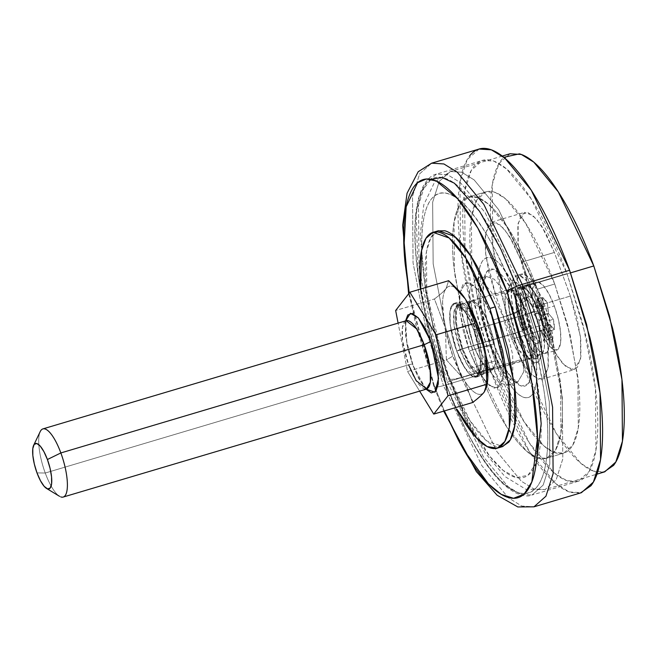 <?xml version="1.0" encoding="UTF-8"?>
<svg xmlns="http://www.w3.org/2000/svg" width="656" height="656" viewBox="0 0 656 656"><rect width="100%" height="100%" fill="white"/><g stroke="black" fill="none" stroke-linecap="round" stroke-linejoin="round"><path stroke-width="0.49" stroke-dasharray="3.28 2.46" d="M456.74 351.116L460.102 349.476L454.067 325.13L453.96 311.928L457.757 305.36L468.105 313.535L475.707 329.402L473.648 329.369C470.172 318.57 458.593 297.25 452.156 304.81C446.08 313.347 452.583 341.194 456.74 351.116L452.394 336.733L450 322.883L449.909 311.674L452.156 304.81L456.379 303.351L461.947 307.5L468.015 316.643L473.648 329.369L477.994 343.76L480.389 357.61L480.471 368.82L478.232 375.675L474.001 377.143L468.433 372.993L462.373 363.85L456.74 351.116C460.209 361.923 471.795 383.243 478.232 375.675C484.308 367.147 477.798 339.3 473.648 329.369L475.707 329.402A35.555 10.578 73.4 0 1 478.495 373.354A35.555 10.578 73.4 0 1 460.102 349.476L522.463 330.903A35.555 10.578 -106.6 0 0 540.856 354.781A35.555 10.578 -106.6 0 0 538.068 310.829L475.707 329.402L538.068 310.829A35.555 10.578 -106.6 0 0 519.683 286.951A35.555 10.578 -106.6 0 0 522.463 330.903L460.102 349.476A35.555 10.578 73.4 0 1 457.314 305.524A35.555 10.578 73.4 0 1 475.707 329.402L481.742 353.748L481.848 366.942L478.052 373.518L467.703 365.343L460.102 349.476L456.74 351.116L450.205 324.745L450.09 310.444L454.198 303.326L465.407 312.182L473.648 329.369L479.069 327.754L470.836 310.567L459.618 301.711L455.51 308.828L455.625 323.129L462.16 349.509L456.74 351.116L462.16 349.509L470.393 366.696L481.611 375.552L485.719 368.426L485.604 354.133L479.069 327.754L473.648 329.369L480.184 355.749L480.299 370.041L476.182 377.167L464.973 368.311L456.74 351.116L462.373 363.85L468.433 372.993L474.001 377.143L478.232 375.675L480.471 368.82L480.389 357.61L477.994 343.76L473.648 329.369L468.015 316.643L461.947 307.5L456.379 303.351L452.156 304.81L449.909 311.674L450 322.883L452.394 336.733L456.74 351.116M542.947 309.378A35.555 10.578 73.4 0 1 545.735 353.322A35.555 10.578 73.4 0 1 527.342 329.451L538.732 326.057A35.555 10.578 -106.6 0 0 557.124 349.935A35.555 10.578 -106.6 0 0 554.336 305.983L542.947 309.378L554.336 305.983A35.555 10.578 -106.6 0 0 535.952 282.113A35.555 10.578 -106.6 0 0 538.732 326.057L527.342 329.451A35.555 10.578 73.4 0 1 524.562 285.499A35.555 10.578 73.4 0 1 542.947 309.378L546.965 322.654L549.17 335.446L549.252 345.786L547.178 352.124L543.283 353.469L538.141 349.64L532.541 341.202L527.342 329.451L523.332 316.167L521.118 303.384L521.044 293.035L523.111 286.705L527.014 285.352L532.155 289.189L537.748 297.627L542.947 309.378M535.468 314.175A23.706 7.052 73.4 0 1 537.33 343.473A23.706 7.052 73.4 0 1 525.062 327.557L528.531 335.396L532.262 341.013L535.69 343.572L538.289 342.67L539.667 338.447L539.617 331.551L538.141 323.031L535.468 314.175L532 306.344L528.269 300.719L524.849 298.16L522.242 299.062L520.864 303.285L520.913 310.181L522.389 318.701L525.062 327.557A23.706 7.052 73.4 0 1 523.209 298.259A23.706 7.052 73.4 0 1 535.468 314.175L538.814 326.13L543.152 324.835L551.409 338.275A3.559 1.058 -106.6 0 0 552.508 339.177A3.559 1.058 -106.6 0 0 552.852 337.086A47.412 14.096 -106.6 0 0 545.013 306.188A47.412 14.096 -106.6 0 0 521.323 274.069A47.412 14.096 -106.6 0 0 524.201 332.961A47.412 14.096 -106.6 0 0 536.829 357.7L532.492 358.988A47.412 14.096 73.4 0 1 519.864 334.248A47.412 14.096 73.4 0 1 516.977 275.364A47.412 14.096 73.4 0 1 540.667 307.484L545.013 306.188L540.667 307.484A47.412 14.096 73.4 0 1 548.514 338.373L552.852 337.086L548.514 338.373A3.559 1.058 73.4 0 1 548.17 340.472A3.559 1.058 73.4 0 1 547.071 339.57L551.409 338.275L547.071 339.57L538.814 326.13L543.152 324.835L539.806 312.879L535.468 314.175L537.51 311.551L541.848 310.263L541.421 305.983L537.084 307.279L537.51 311.551L541.848 310.263L539.806 312.879L535.468 314.175A23.706 7.052 73.4 0 1 538.814 326.13L547.071 339.57L548.277 340.407L548.514 338.373L545.497 323.064L540.667 307.484L533.738 291.813L526.276 280.571L519.429 275.454L514.222 277.258L511.459 285.696L511.565 299.497L514.517 316.545L519.864 334.248L525.915 348.238L532.492 358.988L536.829 357.7A3.559 1.058 -106.6 0 0 537.699 358.242A3.559 1.058 -106.6 0 0 537.912 355.462L534.181 336.38L529.843 337.676L525.062 327.557L529.4 326.27L527.367 328.886L522.84 330.321L527.367 328.886L523.029 330.181L521.044 327.918A3.559 1.058 73.4 0 1 520.921 327.557C516.879 314.954 515.091 304.13 515.55 295.102L515.96 294.183L517.297 295.528L521.635 294.241L525.284 301.375L520.946 302.662L523.504 298.144L528.843 296.799L526.588 287.869L522.25 289.165L522.66 285.959C527.334 288.378 532.098 295.372 536.952 306.934L541.29 305.639C536.436 294.077 531.672 287.082 526.998 284.663L522.381 285.926L529.736 292.986L536.952 306.934A3.559 1.058 73.4 0 1 537.084 307.279L537.51 311.551L535.468 314.175M529.95 326.106A23.706 7.052 -106.6 0 0 542.209 342.022A23.706 7.052 -106.6 0 0 540.347 312.723A23.706 7.052 -106.6 0 0 528.088 296.807A23.706 7.052 -106.6 0 0 529.95 326.106L533.41 333.937L537.141 339.562L540.569 342.12L543.168 341.218L544.554 336.995L544.496 330.099L543.02 321.571L540.347 312.723L536.887 304.884L533.156 299.267L529.728 296.709L527.129 297.611L525.743 301.826L525.8 308.73L527.268 317.25L529.95 326.106M406.236 320.702L402.44 327.27L402.546 340.472L408.581 364.818C411.771 363.949 413.141 363.965 412.706 364.875L406.974 344.597L405.572 320.899L405.441 334.462L408.024 349.377L412.706 364.875C413.141 363.965 411.771 363.949 408.581 364.818A35.555 10.578 -106.6 0 0 426.974 388.688M484.218 392.042C481.93 394.937 478.044 398.43 472.541 402.546L465.055 381.505L462.988 378.151L446.392 359.923L407.565 371.485L398.11 323.121L407.565 371.485L446.392 359.923L445.473 330.534A56.26 16.728 -106.6 0 0 452.845 356.126L446.392 359.923L445.473 330.534L444.53 325.737L434.436 298.972C440.02 294.798 443.915 291.297 446.113 288.468L448.655 280.686L446.113 288.468C443.85 291.428 439.963 294.929 434.436 298.972L395.65 310.518L434.436 298.972L444.53 325.737L442.562 302.482C442.849 295.864 444.046 291.207 446.154 288.501C448.261 285.786 451.016 285.368 454.419 287.23L459.618 291.477M63.64 496.895A35.555 10.578 73.4 0 1 45.248 473.017L36.998 472.902L45.248 473.017A35.555 10.578 -106.6 0 0 60.819 496.92M40.401 431.238A35.555 10.578 -106.6 0 0 45.248 473.017L408.581 364.818L45.248 473.017A35.555 10.578 73.4 0 1 42.46 429.065M407.565 371.485L419.528 390.943L407.565 371.485M472.541 402.546L465.055 381.505L462.988 378.151A56.26 16.728 -106.6 0 1 452.845 356.126L462.988 378.151L446.392 359.923L452.845 356.126L444.53 325.737A56.26 16.728 -106.6 0 1 459.708 291.592M487.219 383.949A56.26 16.728 -106.6 0 1 465.055 381.505C468.925 387.483 472.558 391.402 475.961 393.264C479.372 395.125 482.127 394.699 484.235 391.993C486.334 389.287 487.531 384.621 487.818 378.012M405.802 320.866A35.555 10.578 -106.6 0 0 408.581 364.818M425.867 389.057L418.774 378.586L412.706 364.875L425.867 389.057M538.068 310.829L542.077 324.113L544.291 336.897L544.373 347.245L542.299 353.576L538.396 354.929L533.262 351.091L527.662 342.653L522.463 330.903L518.453 317.627L516.239 304.835L516.165 294.487L518.232 288.156L522.135 286.811L527.276 290.641L532.869 299.079L538.068 310.829M554.336 305.983L558.346 319.267L560.56 332.051L560.642 342.399L558.568 348.73L554.664 350.083L549.531 346.245L543.931 337.815L538.732 326.057L534.722 312.781L532.508 299.989L532.434 289.649L534.501 283.318L538.404 281.965L543.545 285.795L549.138 294.232L554.336 305.983M547.342 302.916A19.557 5.814 -106.6 0 0 542.594 297.496L543.512 307.803L538.691 302.523A19.557 5.814 -106.6 0 0 539.699 312.748L544.578 318.545L545.726 329.132A19.557 5.814 -106.6 0 0 550.474 334.552L549.556 324.236L554.386 329.525A19.557 5.814 -106.6 0 0 553.369 319.3L548.498 313.502L547.342 302.916L542.594 297.496L543.512 307.803L538.691 302.523L539.699 312.748L544.578 318.545L545.726 329.132L550.474 334.552L549.556 324.236L554.386 329.525L553.369 319.3L548.498 313.502L542.799 315.2L548.572 313.65L542.873 315.347L547.678 320.997L553.369 319.3L547.678 320.997L548.687 331.223L554.386 329.525L548.687 331.223L543.922 325.934L549.621 324.236L543.865 325.934L549.556 324.236L543.865 325.934L549.539 324.343L543.84 326.04L544.783 336.249L550.474 334.552L544.783 336.249L540.036 330.821L545.726 329.132L540.036 330.821L538.929 320.423L544.628 318.726L538.879 320.243L544.578 318.545L538.806 320.087L544.505 318.39L538.806 320.087L534.009 314.445L539.699 312.748L534.009 314.445L532.992 304.212L538.691 302.523L532.992 304.212L537.756 309.501L543.537 307.697L537.838 309.394L536.903 299.185L542.594 297.496L536.903 299.185L541.651 304.614L547.342 302.916L541.651 304.614L542.75 315.011L548.449 313.314L547.342 302.916M548.449 313.314L542.799 315.2L548.449 313.314M542.75 315.011L541.651 304.614L536.903 299.185L537.822 309.501L532.992 304.212L534.009 314.445L538.806 320.087M538.929 320.423L540.036 330.821L544.783 336.249L543.865 325.934L548.687 331.223L547.678 320.997L542.873 315.347M534.074 310.608C538.617 321.448 545.726 351.862 539.084 361.185C532.057 369.451 519.404 346.155 515.608 334.363A5.929 1.173 159.8 0 0 515.739 333.912A5.929 1.173 159.8 0 0 511.491 334.298A36.154 10.75 -106.6 0 0 530.187 358.578A36.154 10.75 -106.6 0 0 527.35 313.888A5.929 1.173 159.8 0 0 534.074 310.608L527.924 296.701L521.307 286.713L515.222 282.178L510.606 283.777L508.154 291.272L508.244 303.515L510.868 318.644L515.608 334.363L521.766 348.27L528.383 358.25L534.468 362.784L539.084 361.185L541.536 353.691L541.446 341.448L538.822 326.319L534.074 310.608A5.929 1.173 -20.2 0 1 527.35 313.888L519.626 297.758L509.105 289.452L505.243 296.135L505.35 309.55L511.491 334.298L473.525 345.605L467.392 320.85L467.285 307.434L471.139 300.751L481.668 309.066L489.392 325.196L527.35 313.888L489.392 325.196L493.468 338.701L495.723 351.698L495.797 362.219L493.697 368.656L489.729 370.025L484.505 366.13L478.814 357.553L473.525 345.605L469.45 332.1L467.203 319.103L467.121 308.582L469.229 302.145L473.189 300.776L478.421 304.671L484.112 313.248L489.392 325.196L495.526 349.951L495.641 363.367L491.779 370.05L481.258 361.735L473.525 345.605L511.491 334.298L519.216 350.435L529.736 358.742L533.599 352.059L533.492 338.644L527.35 313.888A36.154 10.75 -106.6 0 0 508.654 289.616A36.154 10.75 -106.6 0 0 511.491 334.298A5.929 1.173 -20.2 0 1 515.739 333.912A5.929 1.173 -20.2 0 1 515.608 334.363C511.073 323.515 503.964 293.101 510.606 283.777C517.633 275.512 530.286 298.808 534.074 310.608M520.889 310.419L514.165 313.707L502.381 289.116L494.23 279.226L486.334 276.438L480.454 286.631L480.618 307.082L489.975 344.826C493.164 343.957 494.534 343.974 494.099 344.884C487.515 329.148 477.199 285.024 486.834 271.502C497.027 259.514 515.378 293.306 520.889 310.419L511.959 290.247L502.357 275.766L493.533 269.181L486.834 271.502L483.275 282.367L483.415 300.128L487.211 322.08L494.099 344.884L503.021 365.056L512.623 379.537L521.454 386.113L528.146 383.793L531.704 372.928L531.573 355.167L527.768 333.215L520.889 310.419C527.465 326.147 537.781 370.279 528.146 383.793C517.953 395.781 499.601 361.997 494.099 344.884L494.239 344.449L494.099 344.884C494.534 343.974 493.164 343.957 489.975 344.826L501.758 369.418L509.901 379.299L517.797 382.087L523.685 371.903L523.513 351.444L514.165 313.707L493.558 319.841L502.906 357.586L503.07 378.036L497.191 388.221L489.294 385.441L481.151 375.552L469.368 350.96L489.975 344.826L469.368 350.96L460.012 313.215L459.848 292.765L465.727 282.58L473.624 285.368L481.775 295.249L493.558 319.841L514.165 313.707L502.381 289.116L494.23 279.226L486.334 276.438L480.454 286.631L480.618 307.082L489.975 344.826L501.758 369.418L509.901 379.299L517.797 382.087L523.685 371.903L523.513 351.444L514.165 313.707L520.889 310.419M494.936 360.956L524.07 421.783L544.218 446.228L554.427 452.533L563.75 453.116L572.844 445.047L578.297 427.925L577.887 377.339L567.678 325.114L554.755 284.007L537.403 289.173L550.318 330.28L560.536 382.505L560.946 433.091L555.493 450.213L546.391 458.29L537.075 457.699L526.866 451.394L506.719 426.949L477.576 366.13L494.936 360.956L477.576 366.13L464.661 325.015L454.452 272.789L454.042 222.204L459.487 205.082L468.589 197.013L477.904 197.595L488.113 203.901L508.261 228.345L537.403 289.173L554.755 284.007L525.62 223.179L505.464 198.735L495.255 192.429L485.94 191.847L476.838 199.916L471.393 217.038L471.803 267.623L482.012 319.849L494.936 360.956L479.561 310.05L471.074 261.031C469.557 245.672 469.458 232.445 470.778 221.375C472.107 210.297 474.747 202.204 478.716 197.103C482.677 192.003 487.67 190.273 493.673 191.921C499.675 193.569 506.243 198.473 513.377 206.615C520.503 214.766 527.654 225.549 534.829 238.956C541.995 252.363 548.637 267.377 554.755 284.007L570.13 334.913L578.617 383.932C580.134 399.291 580.232 412.517 578.912 423.587C577.583 434.666 574.943 442.759 570.974 447.859C567.005 452.96 562.02 454.69 556.017 453.042C550.007 451.394 543.447 446.49 536.313 438.347C529.179 430.197 522.037 419.414 514.862 406.007C507.695 392.6 501.053 377.585 494.936 360.956L477.576 366.13L462.201 315.216L453.722 266.205C452.197 250.838 452.099 237.62 453.427 226.541C454.747 215.463 457.396 207.378 461.365 202.269C465.325 197.169 470.311 195.439 476.322 197.087C482.324 198.743 488.892 203.639 496.026 211.79C503.152 219.932 510.302 230.715 517.469 244.122C524.644 257.529 531.286 272.543 537.403 289.173L552.778 340.079L561.257 389.098C562.782 404.465 562.881 417.683 561.552 428.762C560.232 439.832 557.584 447.925 553.623 453.025C549.654 458.126 544.669 459.856 538.666 458.208C532.656 456.56 526.087 451.664 518.962 443.513C511.828 435.363 504.677 424.588 497.51 411.181C490.344 397.766 483.693 382.751 477.576 366.13L464.661 325.015L454.452 272.789L454.042 222.204L459.487 205.082L468.589 197.013L477.904 197.595L488.113 203.901L508.261 228.345L537.403 289.173L554.755 284.007L525.62 223.179L505.464 198.735L495.255 192.429L485.94 191.847L476.838 199.916L471.393 217.038L471.803 267.623L482.012 319.849L494.936 360.956L524.07 421.783L544.218 446.228L554.427 452.533L563.75 453.116L572.844 445.047L578.297 427.925L577.887 377.339L567.678 325.114L554.755 284.007L537.403 289.173L552.778 340.079L561.257 389.098C562.782 404.465 562.881 417.683 561.552 428.762C560.232 439.832 557.584 447.925 553.623 453.025C549.654 458.126 544.669 459.856 538.666 458.208C532.656 456.56 526.087 451.664 518.962 443.513C511.828 435.363 504.677 424.588 497.51 411.181C490.344 397.766 483.693 382.751 477.576 366.13L462.201 315.216L453.722 266.205C452.197 250.838 452.099 237.62 453.427 226.541C454.747 215.463 457.396 207.378 461.365 202.269C465.325 197.169 470.311 195.439 476.322 197.087C482.324 198.743 488.892 203.639 496.026 211.79C503.152 219.932 510.302 230.715 517.469 244.122C524.644 257.529 531.286 272.543 537.403 289.173L550.318 330.28L560.536 382.505L560.946 433.091L555.493 450.213L546.391 458.29L537.075 457.699L526.866 451.394L506.719 426.949L477.576 366.13L494.936 360.956L479.561 310.05L471.074 261.031C469.557 245.672 469.458 232.445 470.778 221.375C472.107 210.297 474.747 202.204 478.716 197.103C482.677 192.003 487.67 190.273 493.673 191.921C499.675 193.569 506.243 198.473 513.377 206.615C520.503 214.766 527.654 225.549 534.829 238.956C541.995 252.363 548.637 267.377 554.755 284.007L570.13 334.913L578.617 383.932C580.134 399.291 580.232 412.517 578.912 423.587C577.583 434.666 574.943 442.759 570.974 447.859C567.005 452.96 562.02 454.69 556.017 453.042C550.007 451.394 543.447 446.49 536.313 438.347C529.179 430.197 522.037 419.414 514.862 406.007C507.695 392.6 501.053 377.585 494.936 360.956M469.368 350.96L477.429 369.172L486.096 382.251L494.066 388.188L500.11 386.097L503.324 376.282L503.201 360.251L499.774 340.431L493.558 319.841L485.497 301.629L476.822 288.55L468.86 282.613L462.808 284.704L459.602 294.519L459.717 310.559L463.152 330.378L469.368 350.96L460.012 313.215L459.848 292.765L465.727 282.58L473.624 285.368L481.775 295.249L493.558 319.841L503.316 316.938A17.778 3.526 159.8 0 0 523.488 307.074C531.344 325.86 543.66 378.553 532.164 394.699C519.987 409.016 498.068 368.664 491.492 348.229A17.778 3.526 159.8 0 0 491.893 346.876A17.778 3.526 159.8 0 0 479.126 348.049L490.909 372.649L499.06 382.53L506.949 385.318L512.836 375.125L512.672 354.675L503.316 316.938L491.533 292.338L483.39 282.457L475.493 279.669L469.606 289.862L469.778 310.313L479.126 348.049L469.368 350.96L477.429 369.172L486.096 382.251L494.066 388.188L500.11 386.097L503.324 376.282L503.201 360.251L499.774 340.431L493.558 319.841L485.497 301.629L476.822 288.55L468.86 282.613L462.808 284.704L459.602 294.519L459.717 310.559L463.152 330.378L469.368 350.96L479.126 348.049L490.909 372.649L499.06 382.53L506.949 385.318L512.836 375.125L512.672 354.675L503.316 316.938L493.558 319.841L502.906 357.586L503.07 378.036L497.191 388.221L489.294 385.441L481.151 375.552L469.368 350.96M473.525 345.605L462.685 348.836L456.543 324.08L456.437 310.665L460.299 303.982L470.819 312.297L478.544 328.426L489.392 325.196L481.668 309.066L471.139 300.751L467.285 307.434L467.392 320.85L473.525 345.605L478.814 357.553L484.505 366.13L489.729 370.025L493.697 368.656L495.797 362.219L495.723 351.698L493.468 338.701L489.392 325.196L484.112 313.248L478.421 304.671L473.189 300.776L469.229 302.145L467.121 308.582L467.203 319.103L469.45 332.1L473.525 345.605L481.258 361.735L491.779 370.05L495.641 363.367L495.526 349.951L489.392 325.196L478.544 328.426L482.627 341.932L484.874 354.929L484.956 365.449L482.849 371.886L478.88 373.256L473.657 369.361L467.966 360.784L462.685 348.836L458.601 335.331L456.355 322.334L456.273 311.813L458.38 305.376L462.349 304.007L467.572 307.902L473.263 316.479L478.544 328.426L484.686 353.182L484.792 366.597L480.93 373.28L470.409 364.966L462.685 348.836L473.525 345.605M516.567 286.344L517.551 288.976L520.913 287.336L485.12 212.626L460.373 182.606L447.835 174.857L436.388 174.135L425.211 184.049L418.52 205.082L419.02 267.213L431.566 331.354L447.433 381.849L445.375 381.825L430.311 334.216L418.052 273.831L416.199 213.643L421.496 191.65L431.074 179.318M578.051 481.324L531.959 495.05L543.135 485.137L549.826 464.104L549.318 401.972L536.78 337.832L520.913 287.336L517.551 288.976C527.703 314.65 536.428 348 543.726 389.024C550.138 428.63 549.589 471.508 537.116 486.67C509.646 518.97 460.2 427.942 445.375 381.825L447.433 381.849L483.226 456.56L507.974 486.588L520.511 494.329L531.959 495.05L520.511 494.329L507.974 486.588L483.226 456.56L447.433 381.849L493.525 368.123L529.318 442.833L554.066 472.861L566.604 480.602L578.051 481.324L589.227 471.41L595.919 450.377L595.418 388.245L582.872 324.105L567.005 273.609C559.494 253.183 551.335 234.741 542.528 218.276C533.722 201.802 524.939 188.567 516.182 178.555C507.424 168.551 499.355 162.532 491.984 160.507C484.604 158.481 478.478 160.605 473.607 166.87C468.737 173.135 465.489 183.073 463.858 196.677C462.234 210.281 462.357 226.525 464.227 245.393C466.096 264.261 469.565 284.335 474.641 305.598L493.525 368.123C501.045 388.549 509.204 406.991 518.01 423.464C526.817 439.93 535.599 453.165 544.357 463.177C553.115 473.181 561.175 479.2 568.555 481.225C575.927 483.251 582.052 481.127 586.923 474.862C591.802 468.597 595.049 458.659 596.673 445.055C598.297 431.451 598.174 415.215 596.312 396.339C594.443 377.471 590.966 357.397 585.89 336.134L567.005 273.609L520.913 287.336L536.78 337.832L549.318 401.972L549.826 464.104L543.135 485.137L531.959 495.05C525.349 498.019 508.695 494.895 488.622 467.425C472.935 446.064 458.495 417.601 445.301 382.038L426.818 320.399C421.833 299.513 418.421 279.8 416.585 261.26C414.756 242.728 414.633 226.771 416.232 213.413C417.831 200.047 421.021 190.289 425.801 184.131C430.59 177.973 436.609 175.89 443.85 177.883C451.098 179.867 459.02 185.779 467.621 195.611C476.223 205.443 484.85 218.448 493.501 234.627C502.152 250.797 510.171 268.919 517.551 288.976L536.1 350.402C541.085 371.288 544.496 391.001 546.333 409.541C548.17 428.073 548.285 444.03 546.694 457.388C545.095 470.754 541.905 480.512 537.116 486.67C532.336 492.828 526.317 494.911 519.068 492.918C511.828 490.934 503.898 485.022 495.296 475.19C486.695 465.358 478.068 452.353 469.417 436.183C460.766 420.004 452.755 401.882 445.375 381.825L445.301 382.038C424.596 326.27 412.493 261.736 415.223 221.031C417.003 186.96 429.237 175.275 436.388 174.135L447.835 174.857L460.373 182.606L485.12 212.626L520.913 287.336L567.005 273.609L531.212 198.899L506.465 168.879L493.927 161.13L482.488 160.408L471.303 170.322L464.612 191.355L465.12 253.487L477.658 317.627L493.525 368.123L447.433 381.849L431.566 331.354L419.02 267.213L418.52 205.082L425.211 184.049L436.388 174.135L482.488 160.408M580.47 492.968L571.261 492.582C563.365 490.409 554.73 483.972 545.349 473.255C535.977 462.537 526.571 448.36 517.141 430.721C507.711 413.091 498.97 393.338 490.926 371.476L443.481 385.605L426.49 331.534L413.059 262.843L412.517 196.316L419.684 173.799L431.648 163.18L419.684 173.799L412.517 196.316L413.059 262.843L426.49 331.534L443.481 385.605A13.333 2.649 -20.2 0 1 433.903 386.482A13.333 2.649 -20.2 0 1 434.198 385.474L444.358 410.935L434.198 385.474A13.333 2.649 159.8 0 0 433.903 386.482A13.333 2.649 159.8 0 0 443.481 385.605L481.799 465.596L508.302 497.748L521.725 506.038L533.984 506.817L521.725 506.038L508.302 497.748L481.799 465.596L443.481 385.605L490.926 371.476L529.253 451.467L555.747 483.62L569.178 491.91L581.429 492.681M479.101 149.051L467.129 159.67L459.963 182.188L460.504 248.714L473.935 317.406L490.926 371.476L470.705 304.515C465.268 281.744 461.553 260.26 459.553 240.047C457.552 219.842 457.421 202.458 459.159 187.887C460.897 173.315 464.382 162.68 469.598 155.964M434.198 385.474L409.196 293.093L415.486 323.498L434.198 385.474M525.382 326.622L527.367 328.886L526.456 328.64L525.259 326.27L520.864 308.689L519.888 293.806L520.487 292.896L521.635 294.241L525.284 301.375C525.809 298.037 526.998 296.512 528.843 296.799L526.588 287.869L526.325 285.385L526.998 284.663L526.588 287.869L522.25 289.165L524.505 298.086L528.843 296.799L527.842 296.856L525.284 301.375L520.946 302.662L517.297 295.528L521.635 294.241L520.298 292.896L519.888 293.806L515.55 295.102L519.888 293.806C519.429 302.842 521.217 313.658 525.259 326.27L520.921 327.557L516.526 309.976L515.55 295.102L516.149 294.183L517.297 295.528L520.946 302.662A23.706 7.052 73.4 0 1 524.505 298.086L522.25 289.165L521.987 286.68L522.66 285.959M523.029 330.181L525.062 327.557L529.4 326.27L534.181 336.38L529.843 337.676L533.574 356.757L537.912 355.462L533.574 356.757A3.559 1.058 73.4 0 1 533.361 359.529A3.559 1.058 73.4 0 1 532.492 358.988L533.599 359.275L533.574 356.757L529.843 337.676A23.706 7.052 73.4 0 1 525.062 327.557L523.029 330.181L522.119 329.935L521.044 327.918M526.998 284.663L534.074 291.69L541.29 305.639L541.848 310.263L539.806 312.879L543.152 324.835L551.409 338.275L552.614 339.119L552.852 337.086L549.835 321.768L545.013 306.188L538.076 290.526L530.614 279.276L523.767 274.167L518.56 275.963L515.805 284.409L515.903 298.201L518.855 315.249L524.201 332.961L530.253 346.95L536.829 357.7L537.936 357.987L534.181 336.38L529.4 326.27L527.367 328.886M536.288 462.89L527.949 475.288L516.411 477.576L503.111 470.401L489.565 456.043L465.834 416.888L448.95 377.225A17.778 3.526 159.8 0 0 448.556 378.569A17.778 3.526 159.8 0 0 461.316 377.397L496.789 451.443L521.315 481.201L533.746 488.876L545.087 489.589L556.165 479.766L562.799 458.921L562.299 397.339L549.867 333.765L534.14 283.712A17.778 3.526 159.8 0 0 513.976 293.576L530.688 348.91C535.181 367.729 538.256 385.49 539.904 402.194C541.561 418.889 541.667 433.263 540.224 445.301C538.789 457.339 535.911 466.137 531.598 471.68C527.293 477.224 521.873 479.101 515.345 477.314C508.818 475.518 501.676 470.196 493.927 461.34C486.178 452.484 478.404 440.766 470.614 426.195C462.816 411.615 455.6 395.297 448.95 377.225L432.238 321.891C427.745 303.072 424.67 285.311 423.013 268.607C421.365 251.912 421.259 237.538 422.694 225.5C424.137 213.462 427.007 204.664 431.32 199.121C435.633 193.577 441.053 191.7 447.581 193.487C454.108 195.283 461.242 200.605 468.991 209.461C476.748 218.317 484.513 230.035 492.312 244.606C500.102 259.186 507.326 275.504 513.976 293.576A17.778 3.526 -20.2 0 1 534.14 283.712L549.867 333.765L562.299 397.339L562.799 458.921L556.165 479.766L545.087 489.589L533.746 488.876L521.315 481.201L496.789 451.443L461.316 377.397L520.971 359.636L556.444 433.682L580.97 463.439L593.401 471.115L604.742 471.828M570.556 272.871L534.14 283.712L570.556 272.871M510.024 153.758L498.945 163.582L492.312 184.426L492.812 246.008L505.243 309.583L520.971 359.636L461.316 377.397L445.588 327.352L433.157 263.769L432.657 202.196L439.29 181.343L450.369 171.519L461.709 172.233L474.14 179.908L498.667 209.666L534.14 283.712L498.667 209.666L474.14 179.908L461.709 172.233L450.369 171.519L439.29 181.343L432.657 202.196L433.157 263.769L445.588 327.352L461.316 377.397A17.778 3.526 -20.2 0 1 448.556 378.569A17.778 3.526 -20.2 0 1 448.95 377.225C439.799 354.092 431.935 324.048 425.367 287.09C419.586 251.404 420.086 212.782 431.32 199.121C456.068 170.027 500.61 252.035 513.976 293.576M603.848 472.099L595.328 471.73C588.022 469.729 580.027 463.759 571.343 453.845C562.659 443.923 553.959 430.803 545.234 414.477C536.501 398.159 528.416 379.873 520.971 359.636L502.25 297.66C497.215 276.578 493.771 256.693 491.926 237.989C490.073 219.284 489.95 203.188 491.565 189.699C493.173 176.218 496.395 166.37 501.225 160.162L503.841 157.309M570.384 296.061L554.345 252.453L545.677 232.864L536.354 218.809L527.785 212.421L521.282 214.668L517.83 225.221L517.961 242.466L521.643 263.778L528.334 285.909L544.373 329.525L553.041 349.107L562.364 363.17L570.933 369.558L577.436 367.303L580.888 356.749L580.757 339.505L577.075 318.201L570.384 296.061L554.345 252.453L541.676 226.008L532.91 215.381L524.423 212.38L518.101 223.335L518.273 245.328L528.334 285.909L495.797 295.602L511.836 339.209L520.503 358.799L529.827 372.854L538.396 379.25L544.898 376.995L548.35 366.442L548.219 349.197L544.537 327.885L537.846 305.753L521.807 262.146L513.14 242.556L503.816 228.493L495.247 222.105L488.745 224.36L485.292 234.914L485.424 252.158L489.105 273.47L495.797 295.602L485.735 255.02L485.563 233.028L491.885 222.072L500.372 225.074L509.138 235.701L521.807 262.146L554.345 252.453L521.807 262.146L537.846 305.753L570.384 296.061L537.846 305.753L547.908 346.335L548.088 368.328L541.758 379.283L533.271 376.282L524.505 365.654L511.836 339.209L544.373 329.525L557.042 355.97L565.808 366.597L574.295 369.59L580.626 358.635L580.445 336.643L570.384 296.061M523.488 307.074L512.828 282.982L501.356 265.688C497.543 261.334 494.034 258.71 490.819 257.833C487.605 256.947 484.94 257.874 482.824 260.596C480.7 263.327 479.282 267.656 478.577 273.577L478.732 294.79L483.275 320.997L491.492 348.229L502.152 372.321L513.623 389.607C517.436 393.969 520.946 396.585 524.16 397.47C527.375 398.348 530.04 397.429 532.164 394.699C534.279 391.968 535.698 387.647 536.403 381.718L536.247 360.513L531.713 334.298L523.488 307.074A17.778 3.526 -20.2 0 1 503.316 316.938L491.533 292.338L483.39 282.457L475.493 279.669L469.606 289.862L469.778 310.313L479.126 348.049A17.778 3.526 -20.2 0 1 491.893 346.876A17.778 3.526 -20.2 0 1 491.492 348.229C483.636 329.443 471.32 276.742 482.824 260.596C495.001 246.287 516.912 286.631 523.488 307.074M544.373 329.525L511.836 339.209L495.797 295.602L528.334 285.909L544.373 329.525M438.479 230.715L430.959 237.382L426.457 251.527L426.794 293.314L445.908 370.419L440.479 372.034L456.002 407.466L440.479 372.034L445.908 370.419L469.975 420.66L486.621 440.857L502.75 446.547M440.479 372.034L429.139 335.478L420.726 289.001L427.778 329.976L440.479 372.034M502.143 446.728L496.362 446.482C491.401 445.121 485.981 441.078 480.085 434.346C474.198 427.614 468.294 418.708 462.373 407.63L445.908 370.419L433.206 328.361L426.195 287.869C424.94 275.176 424.858 264.253 425.949 255.102C427.048 245.959 429.229 239.276 432.509 235.061L437.855 230.896M462.16 349.509L467.794 362.235L473.853 371.378L479.421 375.527L483.652 374.068L485.891 367.204L485.809 355.995L483.415 342.145L479.069 327.754L473.435 315.028L467.375 305.885L461.808 301.735L457.576 303.195L455.338 310.058L455.42 321.268L457.814 335.118L462.16 349.509M520.118 286.787L457.757 305.36C457.453 304.663 458.659 305.384 461.373 307.516C465.53 311.731 469.598 319.095 473.575 329.591C479.233 345.482 481.356 358.807 479.938 369.549C478.798 373.01 478.167 374.33 478.052 373.518L540.413 354.945M545.3 353.494L556.682 350.099M537.034 343.588L541.913 342.137M427.441 388.803C427.179 388.811 420.947 385.753 412.845 364.441L406.761 341.727C405.285 328.459 405.383 321.301 407.032 320.251M527.842 296.856L528.383 296.692M524.997 285.335L536.387 281.941M460.299 303.982L509.868 289.017C508.179 290.116 508.08 297.398 509.573 310.87L515.747 333.929C523.964 355.552 530.31 358.684 530.614 358.684L480.93 373.28M486.334 276.438L486.424 276.406C487.006 276.028 482.709 277.308 483.529 296.684C484.53 311.485 488.097 327.401 494.239 344.449C500.348 360.562 506.563 371.936 512.885 378.578L517.887 382.071L506.949 385.318C510.606 384.752 512.869 384.842 513.73 385.605L511.606 383.703C507.449 380.833 500.881 368.574 491.91 346.934L487.49 333.625L481.57 308.345L479.667 284.343L481.012 275.725C480.659 276.865 478.814 278.177 475.493 279.669L486.334 276.438M563.75 453.116L546.391 458.29L563.75 453.116M485.94 191.847L468.589 197.013L485.94 191.847M408.622 293.831L433.887 386.441L443.694 411.132M516.739 275.43L521.077 274.134M552.5 339.177L548.162 340.472M515.96 294.183L520.298 292.896M537.674 358.25L533.336 359.537M502.266 156.062L450.369 171.519L434.625 182.048L423.809 204.738L420.234 234.594L426.097 296.996L438.47 348.238L448.532 378.52L465.867 419.315L485.096 452.894L504.858 476.477L525.915 489.327L545.087 489.589L596.993 474.14M491.885 222.072L524.423 212.38M541.758 379.283L574.295 369.59M497.953 447.982L497.33 448.163M454.198 303.326L459.618 301.711M476.182 377.167L481.611 375.552M433.657 232.15L433.058 232.331"/><path stroke-width="0.98" d="M426.974 388.688A35.555 10.578 -106.6 0 0 424.186 344.744L430.91 341.456L424.842 327.746L418.315 317.906L412.321 313.429L407.77 315.003L405.572 320.899L410.426 313.297L418.38 317.971L430.91 341.456L424.186 344.744L416.585 328.877L406.236 320.702L407.032 320.251M47.404 459.52A23.706 7.052 73.4 0 1 47.38 488.843A23.706 7.052 73.4 0 1 36.998 472.902L34.325 464.046L32.849 455.526L32.8 448.622L34.178 444.407L36.785 443.505L40.205 446.055L43.936 451.681L47.404 459.52L50.077 468.368L51.553 476.896L51.603 483.792L50.225 488.015L47.626 488.917L44.198 486.358L40.467 480.733L36.998 472.902A23.706 7.052 73.4 0 1 33.768 445.047A23.706 7.052 73.4 0 1 47.404 459.52L60.852 452.943L47.404 459.52M60.819 496.92A35.555 10.578 -106.6 0 0 60.852 452.943A35.555 10.578 73.4 0 1 63.64 496.895M408.581 364.818L416.183 380.685L426.531 388.86L430.328 382.284L430.221 369.09L424.186 344.744L60.852 452.943L424.186 344.744A35.555 10.578 -106.6 0 0 405.802 320.866M472.541 402.546L433.755 414.092L447.966 395.806L486.76 384.26L484.218 392.042C482.021 394.871 478.126 398.372 472.541 402.546L433.755 414.092L447.966 395.806L436.051 334.847L474.87 323.285L484.915 349.951L485.85 354.757L486.76 384.26L447.966 395.806L436.051 334.847L409.861 292.24L448.655 280.686L465.334 298.98L467.392 302.334L474.87 323.285L436.051 334.847L409.861 292.24L395.65 310.518L398.11 323.121L395.65 310.518L409.861 292.24L448.655 280.686L458.782 290.542L465.334 298.98L459.618 291.477M419.528 390.943L433.755 414.092L419.528 390.943M487.818 378.012L485.85 354.757L484.915 349.951L477.535 324.367L465.334 298.98A56.26 16.728 -106.6 0 0 459.708 291.592M42.46 429.065A35.555 10.578 73.4 0 1 60.852 452.943A35.555 10.578 -106.6 0 0 40.401 431.238M430.91 341.456L435.592 356.946L438.175 371.87L438.265 383.94L435.846 391.32L431.295 392.903L425.867 389.057L434.961 392.231L438.536 378.405L430.91 341.456M474.87 323.285L484.915 349.951A56.26 16.728 -106.6 0 0 467.392 302.334L474.87 323.285M487.219 383.949A56.26 16.728 -106.6 0 0 485.85 354.757L486.842 386.63L484.202 392.067M431.074 179.318L441.988 177.456L454.362 183.196L479.52 211.224L500.815 249.091L516.567 286.344M522.16 284.392L539.15 338.463L552.582 407.146L553.115 473.673L545.948 496.198L533.984 506.817L545.948 496.198L553.115 473.673L552.582 407.146L539.15 338.463L522.16 284.392A13.333 2.649 159.8 0 0 507.031 291.789L531.877 383.243L537.526 438.093L531.819 481.955L524.037 494.206L513.55 498.289L501.291 494.378L488.326 483.759L463.841 449.967L444.366 410.935L458.462 440.315C467.195 456.642 475.895 469.762 484.579 479.684C493.255 489.597 501.25 495.567 508.564 497.568C515.878 499.577 521.946 497.478 526.776 491.262C531.598 485.055 534.82 475.206 536.436 461.717C538.043 448.237 537.928 432.14 536.075 413.436C534.222 394.732 530.778 374.838 525.751 353.764L507.031 291.789A13.333 2.649 -20.2 0 1 522.16 284.392L483.833 204.393L457.33 172.249L443.907 163.951L431.648 163.18L443.907 163.951L457.33 172.249L483.833 204.393L522.16 284.392L569.605 270.264L522.16 284.392M443.694 411.132L476.346 471.541L497.109 495.239L517.814 506.949L533.984 506.817L581.429 492.681L593.401 482.07L600.568 459.544L600.027 393.018L586.595 324.335L569.605 270.264L589.826 337.217C595.263 359.988 598.985 381.48 600.986 401.685C602.987 421.89 603.118 439.282 601.372 453.845C599.633 468.417 596.156 479.052 590.941 485.768L580.47 492.968M469.598 155.964C474.813 149.256 481.373 146.985 489.269 149.158C497.166 151.323 505.809 157.768 515.181 168.485C524.562 179.203 533.968 193.372 543.398 211.011C552.828 228.641 561.561 248.394 569.605 270.264L531.286 190.265L504.784 158.112L491.352 149.822L479.101 149.051L431.648 163.18L418.192 171.749L407.056 193.258L402.661 225.352L408.622 293.831M409.196 293.093L403.94 247.082L406.179 206.788L417.552 182.737L426.228 179.031L436.232 180.966L457.749 198.85L477.88 228.14L507.031 291.789C499.585 271.551 491.492 253.265 482.767 236.947C474.034 220.621 465.334 207.501 456.65 197.579C447.974 187.657 439.979 181.696 432.665 179.687C425.359 177.686 419.282 179.785 414.453 186.001C409.631 192.208 406.408 202.056 404.793 215.545C403.186 229.026 403.309 245.123 405.154 263.827L409.188 293.109M513.976 293.576L536.083 374.83L541.192 423.628L536.288 462.89M596.993 474.14L604.742 471.828L615.82 462.004L622.454 441.16L621.954 379.578L609.522 315.995L593.795 265.951L570.556 272.871L593.795 265.951L558.322 191.905L533.795 162.147L521.364 154.472L510.024 153.758L502.266 156.062M503.841 157.309L519.437 153.848C526.743 155.857 534.738 161.819 543.422 171.741C552.098 181.663 560.806 194.783 569.531 211.109C578.264 227.427 586.349 245.713 593.795 265.951L612.515 327.926C617.55 349 620.986 368.893 622.839 387.598C624.692 406.302 624.807 422.398 623.2 435.879C621.593 449.368 618.37 459.216 613.54 465.424L603.848 472.099M497.33 448.163L502.75 446.547L510.27 439.881L514.771 425.736L514.435 383.949L495.321 306.844L489.901 308.459L509.007 385.564L509.351 427.351L504.849 441.496L497.33 448.163L487.211 446.605L476.174 437.634L456.945 409.246C462.865 420.324 468.778 429.229 474.665 435.961C480.553 442.693 485.981 446.736 490.942 448.097C495.903 449.458 500.02 448.032 503.3 443.817C506.58 439.602 508.761 432.919 509.851 423.768C510.95 414.617 510.868 403.702 509.614 391.009L502.603 350.517L489.901 308.459L495.321 306.844L471.254 256.603L454.608 236.406L438.479 230.715L433.058 232.331L449.188 238.021L465.834 258.218L489.901 308.459L473.435 271.248C467.515 260.17 461.611 251.264 455.715 244.532C449.827 237.8 444.399 233.757 439.438 232.396C434.477 231.035 430.361 232.462 427.081 236.677C423.809 240.891 421.619 247.574 420.529 256.717C419.438 265.869 419.52 276.791 420.775 289.485M420.726 289.001L421.439 250.92L425.941 238.317L433.058 232.331M437.855 230.896L444.866 230.781C449.827 232.142 455.248 236.185 461.143 242.917C467.031 249.649 472.935 258.554 478.864 269.632L495.321 306.844L508.023 348.902L515.034 389.393C516.288 402.087 516.37 413.009 515.28 422.152C514.181 431.304 512 437.987 508.72 442.201L502.143 446.728M46.527 488.425L59.532 496.305M63.197 497.059L427.441 388.803M42.902 428.901L406.236 320.702M33.669 445.244L40.246 431.533M459.077 290.862L460.323 292.273M486.842 386.63L487.359 383.071"/></g></svg>
